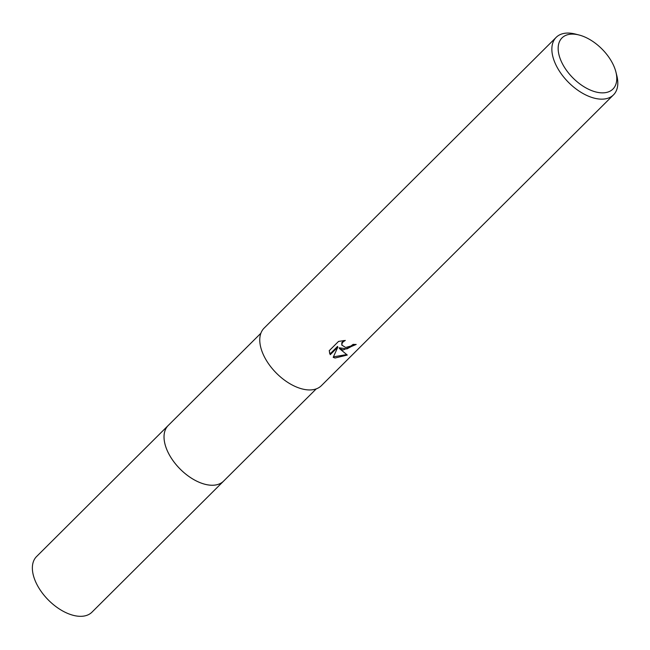 <?xml version="1.0" encoding="UTF-8"?>
<svg xmlns="http://www.w3.org/2000/svg" width="650" height="650" viewBox="0 0 650 650"><rect width="100%" height="100%" fill="white"/><g stroke="black" fill="none" stroke-linecap="round" stroke-linejoin="round"><path stroke-width="0.97" d="M223.933 480.781A39.252 22.287 -134.9 0 1 223.6 481.122A39.244 22.287 -134.9 0 1 206.448 484.608A39.244 22.287 -134.9 0 1 171.421 458.291A39.244 22.287 -134.9 0 1 168.22 425.49L260.869 333.247M223.836 480.878A39.252 22.287 -134.9 0 1 206.44 484.616A39.252 22.287 -134.9 0 1 171.259 458.055A39.252 22.287 -134.9 0 1 168.456 425.254M343.119 349.984L339.43 348.522L347.279 355.054L335.059 358.012L333.19 357.354L337.813 347.149L330.241 354.689L329.217 350.707L338.561 341.404L345.304 340.438L343.054 341.908L342.014 343.509L341.924 345.142L345.621 347.49L350.927 346.019L353.145 344.362A40.601 23.051 45.1 0 0 356.208 344.443L343.119 349.984M615.916 72.028L616.842 75.717A40.601 23.051 -134.9 0 1 613.478 94.884A40.601 23.051 -134.9 0 1 595.733 98.491A40.601 23.051 -134.9 0 1 559.504 71.272A40.601 23.051 -134.9 0 1 556.197 37.334A40.601 23.051 -134.9 0 1 573.942 33.727A40.601 23.051 -134.9 0 1 575.372 34.06L579.053 35.002A36.091 20.491 -134.9 0 1 615.916 72.028A36.091 20.491 -134.9 0 1 597.155 92.276A36.091 20.491 -134.9 0 1 559.804 57.623A36.091 20.491 -134.9 0 1 577.777 34.702A36.091 20.491 -134.9 0 1 579.053 35.002M613.478 94.884L321.384 385.669A40.601 23.051 -134.9 0 1 303.639 389.285A40.601 23.051 -134.9 0 1 267.41 362.058A40.601 23.051 -134.9 0 1 264.103 328.128L556.197 37.334M355.152 344.459L346.897 348.92L339.186 347.791L339.43 348.522M341.884 344.947L341.762 342.777L343.566 340.543M329.469 352.901L329.997 353.949L337.569 346.409L337.813 347.149M333.434 356.85L346.483 354.616M329.997 353.949L330.241 354.689M168.212 425.482A39.252 22.287 -134.9 0 0 165.815 446.924A39.252 22.287 -134.9 0 0 193.018 479.148A39.252 22.287 -134.9 0 0 223.6 481.122L91.934 612.194A39.244 22.287 -134.9 0 1 61.352 610.22A39.244 22.287 -134.9 0 1 34.157 577.996A39.244 22.287 -134.9 0 1 36.554 556.562L168.212 425.482A39.252 22.287 -134.9 0 1 168.553 425.157M341.973 345.321L341.729 344.598M223.6 481.114L316.249 388.879"/></g></svg>
